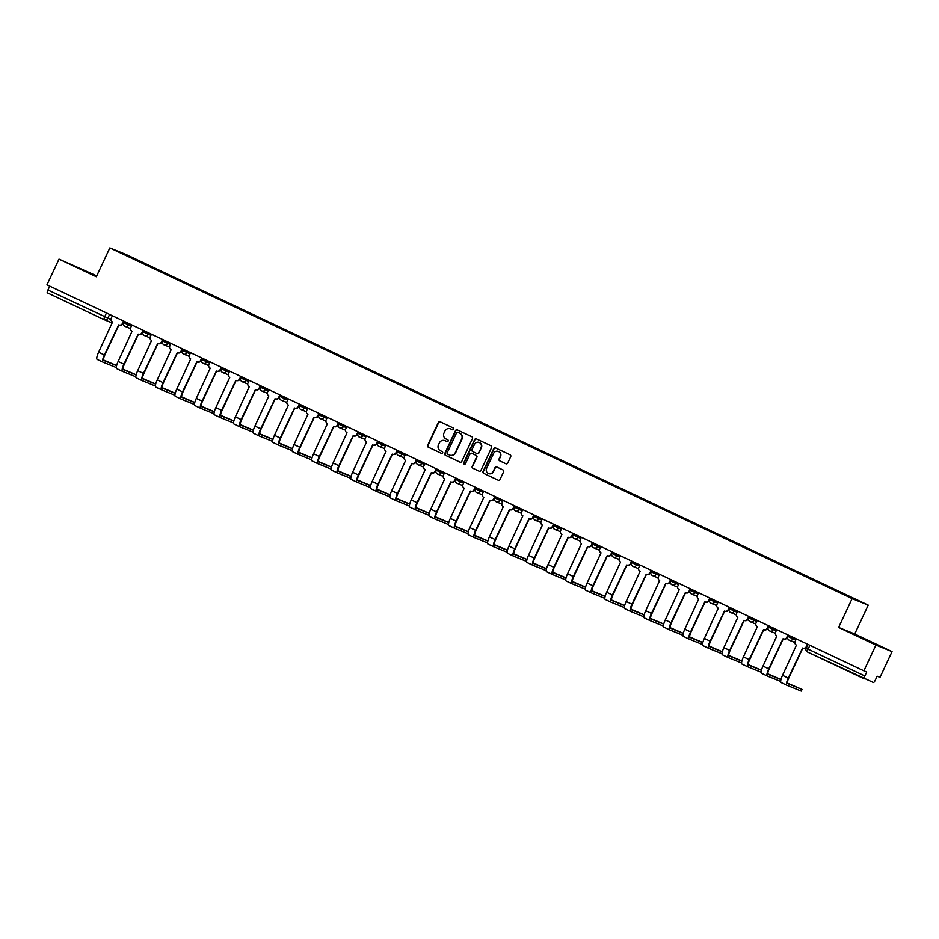 <?xml version="1.0" encoding="UTF-8"?>
<svg xmlns="http://www.w3.org/2000/svg" width="939" height="939" viewBox="0 0 939 939"><rect width="100%" height="100%" fill="white"/><g stroke="black" fill="none" stroke-linecap="round" stroke-linejoin="round"><path stroke-width="1.41" d="M453.69 429.264A0.986 0.951 -67.9 0 0 453.244 427.973L440.18 421.799A1.397 1.362 -67.9 0 0 438.349 422.48L427.644 445.332A1.397 1.362 -67.9 0 0 428.29 447.187L441.342 453.361A0.986 0.951 -67.9 0 0 442.621 452.88A0.986 0.951 -67.9 0 0 442.175 451.577L440.485 450.779A4.484 4.355 -67.9 0 1 438.454 444.863L439.346 442.95A4.484 4.355 -67.9 0 1 445.192 440.755L446.882 441.553A0.986 0.951 -67.9 0 0 448.149 441.072A0.986 0.951 -67.9 0 0 447.715 439.769L446.025 438.971A4.484 4.355 -67.9 0 1 443.983 433.055L444.875 431.154A4.484 4.355 -67.9 0 1 450.72 428.947L452.41 429.745A0.986 0.951 -67.9 0 0 453.69 429.264M505.886 463.772A1.397 1.362 -67.9 0 0 507.706 463.08L510.71 456.671A1.397 1.362 -67.9 0 0 510.077 454.816L495.569 447.962A1.397 1.362 -67.9 0 0 493.738 448.654L483.033 471.507A1.397 1.362 -67.9 0 0 483.667 473.35L498.175 480.205A1.397 1.362 -67.9 0 0 500.006 479.524L503.633 471.777A1.397 1.362 -67.9 0 0 502.999 469.923L496.79 466.988A1.397 1.362 -67.9 0 0 494.959 467.681L493.163 471.519A3.744 3.639 -67.9 0 1 488.468 473.444A3.744 3.639 -67.9 0 1 486.59 468.408L493.632 453.373A3.744 3.639 -67.9 0 1 498.327 451.448A3.744 3.639 -67.9 0 1 500.217 456.483L499.032 458.983A1.397 1.362 -67.9 0 0 499.677 460.838L506.015 463.819M852.119 598.601L838.609 627.44L875.934 645.07L863.88 670.81L46.95 284.834L59.004 259.105L96.33 276.735L109.84 247.896L852.119 598.601L868.235 605.139L125.967 254.446L109.84 247.896M472.47 438.607A1.397 1.362 -67.9 0 0 471.836 436.752L457.328 429.898A1.397 1.362 -67.9 0 0 455.509 430.59L444.804 453.431A1.397 1.362 -67.9 0 0 445.438 455.286L459.946 462.141A1.397 1.362 -67.9 0 0 461.765 461.448L472.47 438.607M476.449 438.936L490.956 445.79A1.397 1.362 -67.9 0 1 491.59 447.633L480.885 470.486A1.397 1.362 -67.9 0 1 479.066 471.178L472.857 468.244A1.397 1.362 -67.9 0 1 472.223 466.39L476.554 457.129A1.397 1.362 -67.9 0 0 475.92 455.274L471.801 453.326A1.397 1.362 -67.9 0 0 469.981 454.018L465.462 463.666A0.986 0.951 -67.9 0 1 464.23 464.171A0.986 0.951 -67.9 0 1 463.737 462.845L474.618 439.616A1.397 1.362 -67.9 0 1 476.449 438.936M875.934 645.07L892.05 651.619L879.996 677.359L877.143 676.197L875.265 680.2A2.852 0.693 115.3 0 1 873.411 682.524L807.54 652.018A2.852 0.693 -64.7 0 1 807.528 652.018A2.852 0.693 -64.7 0 1 808.103 649.166L864.854 675.974A2.852 0.693 115.3 0 0 864.279 678.827L807.528 652.018A2.852 2.852 0 0 1 806.167 648.215L808.103 649.166L809.911 645.316M96.74 275.855L59.004 259.105M892.05 651.619L854.725 633.978L868.235 605.139M863.88 670.81L866.732 671.972L864.854 675.974M112.293 322.993L104.241 319.718A2.852 2.77 -67.9 0 1 104.1 319.659A2.852 0.693 -64.7 0 1 104.088 319.659L47.361 292.851A2.852 0.693 -64.7 0 1 47.349 292.851A2.852 0.693 -64.7 0 1 47.924 290.01L110.966 319.542M49.732 286.149L47.924 290.01M839.126 592.11L143.925 263.695M839.337 591.84L144.16 263.389M96.6 276.16L72.596 265.103L96.494 276.395M838.609 627.44L854.725 633.978M878.458 645.609L850.687 632.733L878.458 645.609M452.586 429.804L451.037 429.076A4.484 4.355 -67.9 0 0 450.661 428.923M445.133 440.731A4.484 4.355 -67.9 0 1 445.509 440.884L447.058 441.612M440.285 421.846A1.397 1.362 -67.9 0 0 438.677 422.62L427.973 445.462A1.397 1.362 -67.9 0 0 428.607 447.316L441.53 453.42M457.434 429.956A1.397 1.362 -67.9 0 0 455.826 430.719L445.121 453.572A1.397 1.362 -67.9 0 0 445.755 455.415L460.157 462.223M458.126 432.421L457.798 432.292A0.986 0.951 -67.9 0 0 456.577 432.797L447.175 452.856A0.986 0.951 -67.9 0 0 447.621 454.147L449.405 454.992A4.484 4.355 -67.9 0 0 455.239 452.786L461.659 439.076A4.484 4.355 -67.9 0 0 459.629 433.161L458.173 432.445A0.986 0.951 -67.9 0 0 458.079 432.409M449.781 455.145A4.484 4.355 -67.9 0 0 455.568 452.915L455.239 452.786M458.173 432.445L459.957 433.29A4.484 4.355 -67.9 0 1 461.988 439.206L455.568 452.915M479.277 471.249L472.857 468.244M471.988 453.408A1.397 1.362 -67.9 0 1 472.129 453.455L476.249 455.403A1.397 1.362 -67.9 0 1 476.883 457.258L472.54 466.519A1.397 1.362 -67.9 0 0 473.174 468.373M476.554 438.983A1.397 1.362 -67.9 0 0 474.946 439.745L464.066 462.986A0.986 0.951 -67.9 0 0 464.394 464.218M481.061 447.504A3.744 3.639 -67.9 0 0 479.183 442.48A3.744 3.639 -67.9 0 0 474.488 444.405L472 449.699A1.397 1.362 -67.9 0 0 472.634 451.553L476.754 453.502A1.397 1.362 -67.9 0 0 478.585 452.809L481.39 447.645A3.744 3.639 -67.9 0 0 479.348 442.551M476.895 453.549L477.082 453.631A1.397 1.362 -67.9 0 0 478.902 452.938L478.585 452.809M481.39 447.645L478.902 452.938M498.492 451.518A3.744 3.639 -67.9 0 1 500.534 456.612L499.36 459.112A1.397 1.362 -67.9 0 0 499.994 460.967L506.098 463.843M488.632 473.502A3.744 3.639 -67.9 0 0 493.491 471.648L493.163 471.519M496.895 467.047A1.397 1.362 -67.9 0 0 495.287 467.81L493.491 471.648M495.675 448.02A1.397 1.362 -67.9 0 0 494.067 448.783L483.362 471.636A1.397 1.362 -67.9 0 0 483.996 473.479L498.398 480.287M116.624 365.541L103.443 359.954M112.398 315.762L111.236 318.227A2.852 2.77 -67.9 0 0 112.539 321.995L98.607 352.219A7.207 1.749 115.3 0 0 97.151 359.402A7.207 1.749 115.3 0 0 97.175 359.402L102.891 362.114M123.948 321.22L122.809 323.662A2.852 2.77 112.1 0 1 119.089 325.058M116.589 365.67L103.724 360.447A5.352 1.303 -64.7 0 1 104.792 355.106L118.901 324.988M123.549 321.021L122.387 323.486A2.852 2.77 -67.9 0 1 118.678 324.894L104.37 354.942A7.207 1.749 115.3 0 0 102.914 362.114A7.207 1.749 115.3 0 0 102.938 362.125L116.307 367.56M136.167 374.778L122.986 369.18M131.941 324.988L130.779 327.453A2.852 2.77 -67.9 0 0 132.07 331.221L118.15 361.445A7.207 1.749 115.3 0 0 116.694 368.628A7.207 1.749 115.3 0 0 116.718 368.64L122.434 371.339M143.491 330.446L142.352 332.887A2.852 2.77 112.1 0 1 138.632 334.296M136.132 374.907L123.267 369.684A5.352 1.303 -64.7 0 1 124.324 364.344L138.432 334.225M143.08 330.258L141.93 332.723A2.852 2.77 -67.9 0 1 138.209 334.12L123.913 364.168A7.207 1.749 115.3 0 0 122.457 371.351A7.207 1.749 115.3 0 0 122.481 371.363L135.85 376.785M155.71 384.004L142.528 378.417M151.472 334.225L150.322 336.69A2.852 2.77 -67.9 0 0 151.613 340.458L137.693 370.682A7.207 1.749 115.3 0 0 136.237 377.865A7.207 1.749 115.3 0 0 136.261 377.865L141.977 380.577M163.034 339.683L161.884 342.125A2.852 2.77 112.1 0 1 158.175 343.533M155.674 384.133L142.81 378.91A5.352 1.303 -64.7 0 1 143.867 373.569L157.975 343.451M162.623 339.495L161.473 341.949A2.852 2.77 -67.9 0 1 157.752 343.357L143.444 373.405A7.207 1.749 115.3 0 0 142 380.588A7.207 1.749 115.3 0 0 142.024 380.588L155.393 386.023M175.241 393.241L162.06 387.643M171.015 343.451L169.865 345.916A2.852 2.77 -67.9 0 0 171.156 349.695L157.224 379.908A7.207 1.749 115.3 0 0 155.78 387.091A7.207 1.749 115.3 0 0 155.792 387.103L161.52 389.802A7.207 1.749 115.3 0 0 161.555 389.826L174.936 395.249M182.577 348.921L181.427 351.362A2.852 2.77 112.1 0 1 177.717 352.759M175.217 393.371L162.341 388.147A5.352 1.303 -64.7 0 1 163.409 382.807L177.518 352.688M182.166 348.721L181.004 351.186A2.852 2.77 -67.9 0 1 177.295 352.594L162.987 382.631A7.207 1.749 115.3 0 0 161.531 389.814L155.78 387.091M194.784 402.467L181.603 396.88M190.558 352.688L189.396 355.153A2.852 2.77 -67.9 0 0 190.699 358.921L176.767 389.145A7.207 1.749 115.3 0 0 175.311 396.328A7.207 1.749 115.3 0 0 175.335 396.34L181.051 399.04M202.108 358.146L200.969 360.588A2.852 2.77 112.1 0 1 197.249 361.996M194.749 402.596L181.884 397.373A5.352 1.303 -64.7 0 1 182.952 392.033L197.061 361.914M201.709 357.959L200.547 360.423A2.852 2.77 -67.9 0 1 196.838 361.82L182.53 391.868A7.207 1.749 115.3 0 0 181.074 399.052A7.207 1.749 115.3 0 0 181.098 399.052L194.467 404.486M214.327 411.705L201.146 406.106M210.101 361.914L208.939 364.379A2.852 2.77 -67.9 0 0 210.23 368.158L196.31 398.371A7.207 1.749 115.3 0 0 194.854 405.554A7.207 1.749 115.3 0 0 194.878 405.566L200.594 408.265A7.207 1.749 115.3 0 0 200.641 408.289L214.01 413.712M221.651 367.384L220.512 369.825A2.852 2.77 112.1 0 1 216.792 371.222M214.292 411.834L201.427 406.61A5.352 1.303 -64.7 0 1 202.484 401.27L216.592 371.151M221.24 367.184L220.09 369.649A2.852 2.77 -67.9 0 1 216.369 371.058L202.073 401.094A7.207 1.749 115.3 0 0 200.617 408.277L194.854 405.554M233.87 420.93L220.688 415.343M229.632 371.151L228.482 373.616A2.852 2.77 -67.9 0 0 229.773 377.384L215.853 407.608A7.207 1.749 115.3 0 0 214.397 414.792A7.207 1.749 115.3 0 0 214.421 414.803L220.137 417.503A7.207 1.749 115.3 0 0 220.184 417.526L233.553 422.949M241.194 376.609L240.044 379.051A2.852 2.77 112.1 0 1 236.335 380.459M233.834 421.059L220.97 415.836A5.352 1.303 -64.7 0 1 222.027 410.496L236.135 380.377M240.783 376.422L239.633 378.887A2.852 2.77 -67.9 0 1 235.912 380.283L221.616 410.331A7.207 1.749 115.3 0 0 220.16 417.515L214.397 414.792M253.413 430.168L240.22 424.569M249.175 380.389L248.025 382.842A2.852 2.77 -67.9 0 0 249.316 386.622L235.384 416.834A7.207 1.749 115.3 0 0 233.94 424.017A7.207 1.749 115.3 0 0 233.952 424.029L239.68 426.729A7.207 1.749 115.3 0 0 239.715 426.752L253.096 432.186M260.737 385.847L259.587 388.288A2.852 2.77 112.1 0 1 255.878 389.685M253.377 430.297L240.501 425.074A5.352 1.303 -64.7 0 1 241.569 419.733L255.678 389.615M260.326 385.647L259.164 388.112A2.852 2.77 -67.9 0 1 255.455 389.521L241.147 419.557A7.207 1.749 115.3 0 0 239.691 426.74L233.94 424.017M272.944 439.393L259.763 433.806M268.718 389.615L267.556 392.079A2.852 2.77 -67.9 0 0 268.859 395.847L254.927 426.071A7.207 1.749 115.3 0 0 253.471 433.255A7.207 1.749 115.3 0 0 253.495 433.266L259.211 435.966A7.207 1.749 115.3 0 0 259.258 435.989L272.627 441.412M280.268 395.073L279.129 397.514A2.852 2.77 112.1 0 1 275.409 398.922M272.909 439.522L260.044 434.299A5.352 1.303 -64.7 0 1 261.112 428.959L275.221 398.84M279.869 394.885L278.707 397.35A2.852 2.77 -67.9 0 1 274.998 398.746L260.69 428.794A7.207 1.749 115.3 0 0 259.234 435.978L253.471 433.255M292.487 448.631L279.306 443.044M288.261 398.852L287.099 401.317A2.852 2.77 -67.9 0 0 288.39 405.085L274.47 435.309A7.207 1.749 115.3 0 0 273.014 442.48A7.207 1.749 115.3 0 0 273.038 442.492L278.754 445.192A7.207 1.749 115.3 0 0 278.801 445.215L292.17 450.65M299.811 404.31L298.672 406.751A2.852 2.77 112.1 0 1 294.952 408.148M292.452 448.76L279.587 443.537A5.352 1.303 -64.7 0 1 279.576 443.525A5.352 1.303 -64.7 0 1 280.644 438.196L294.752 408.078M299.4 404.11L298.25 406.575A2.852 2.77 -67.9 0 1 294.529 407.984L280.233 438.032A7.207 1.749 115.3 0 0 278.777 445.203L273.014 442.48M312.03 457.868L298.848 452.269M307.792 408.078L306.642 410.543A2.852 2.77 -67.9 0 0 307.933 414.31L294.013 444.534A7.207 1.749 115.3 0 0 292.557 451.718A7.207 1.749 115.3 0 0 292.581 451.729L298.297 454.429A7.207 1.749 115.3 0 0 298.344 454.453L311.713 459.875M319.354 413.536L318.204 415.977A2.852 2.77 112.1 0 1 314.495 417.386M311.994 457.997L299.13 452.774A5.352 1.303 -64.7 0 1 300.187 447.434L314.295 417.315M318.943 413.348L317.793 415.813A2.852 2.77 -67.9 0 1 314.072 417.209L299.776 447.257A7.207 1.749 115.3 0 0 298.32 454.441L292.557 451.718M331.573 467.094L318.38 461.507M327.335 417.315L326.185 419.78A2.852 2.77 -67.9 0 0 327.476 423.548L313.544 453.772A7.207 1.749 115.3 0 0 312.1 460.955A7.207 1.749 115.3 0 0 312.112 460.955L317.84 463.666A7.207 1.749 115.3 0 0 317.875 463.678L331.256 469.113M338.897 422.773L337.747 425.214A2.852 2.77 112.1 0 1 334.038 426.611M331.537 467.223L318.661 462A5.352 1.303 -64.7 0 1 319.729 456.659L333.838 426.541M338.486 422.585L337.336 425.038A2.852 2.77 -67.9 0 1 333.615 426.447L319.307 456.495A7.207 1.749 115.3 0 0 317.852 463.678L312.1 460.955M351.104 476.331L337.923 470.732M346.878 426.541L345.728 429.006A2.852 2.77 -67.9 0 0 347.019 432.773L333.087 462.997A7.207 1.749 115.3 0 0 331.631 470.181A7.207 1.749 115.3 0 0 331.655 470.193L337.371 472.892A7.207 1.749 115.3 0 0 337.418 472.916L350.787 478.338M358.428 431.999L357.289 434.44A2.852 2.77 112.1 0 1 353.569 435.849M351.069 476.46L338.204 471.237A5.352 1.303 -64.7 0 1 338.193 471.225A5.352 1.303 -64.7 0 1 339.272 465.897L353.381 435.778M358.029 431.811L356.867 434.276A2.852 2.77 -67.9 0 1 353.158 435.673L338.85 465.721A7.207 1.749 115.3 0 0 337.394 472.904L331.631 470.181M370.647 485.557L357.466 479.97M366.421 435.778L365.259 438.243A2.852 2.77 -67.9 0 0 366.55 442.011L352.63 472.235A7.207 1.749 115.3 0 0 351.174 479.418A7.207 1.749 115.3 0 0 351.198 479.418L356.914 482.13A7.207 1.749 115.3 0 0 356.961 482.141L370.33 487.576M377.971 441.236L376.832 443.678A2.852 2.77 112.1 0 1 373.112 445.086M370.612 485.686L357.747 480.463A5.352 1.303 -64.7 0 1 358.804 475.122L372.924 445.004M377.56 441.048L376.41 443.513A2.852 2.77 -67.9 0 1 372.689 444.91L358.393 474.958A7.207 1.749 115.3 0 0 356.937 482.141L351.174 479.418M390.19 494.794L377.009 489.196M385.952 445.004L384.802 447.469A2.852 2.77 -67.9 0 0 386.093 451.248L372.173 481.461A7.207 1.749 115.3 0 0 370.717 488.644A7.207 1.749 115.3 0 0 370.741 488.656L376.457 491.355M397.514 450.474L396.364 452.915A2.852 2.77 112.1 0 1 392.655 454.312M390.154 494.923L377.29 489.7A5.352 1.303 -64.7 0 1 377.267 489.689A5.352 1.303 -64.7 0 1 378.347 484.36L392.455 454.241M397.103 450.274L395.953 452.739A2.852 2.77 -67.9 0 1 392.232 454.147L377.936 484.184A7.207 1.749 115.3 0 0 376.48 491.367A7.207 1.749 115.3 0 0 376.504 491.379L389.873 496.801M409.733 504.02L396.54 498.433M405.495 454.241L404.345 456.706A2.852 2.77 -67.9 0 0 405.636 460.474L391.704 490.698A7.207 1.749 115.3 0 0 390.26 497.881A7.207 1.749 115.3 0 0 390.272 497.893L396 500.593A7.207 1.749 115.3 0 0 396.035 500.616L409.416 506.039M417.057 459.699L415.907 462.141A2.852 2.77 112.1 0 1 412.198 463.549M409.697 504.149L396.821 498.926A5.352 1.303 -64.7 0 1 396.81 498.926A5.352 1.303 -64.7 0 1 397.89 493.585L411.998 463.467M416.646 459.511L415.496 461.976A2.852 2.77 -67.9 0 1 411.775 463.373L397.467 493.421A7.207 1.749 115.3 0 0 396.023 500.604L390.26 497.881M429.264 513.257L416.083 507.659M425.038 463.479L423.888 465.932A2.852 2.77 -67.9 0 0 425.179 469.711L411.247 499.924A7.207 1.749 115.3 0 0 409.791 507.107A7.207 1.749 115.3 0 0 409.815 507.119L415.531 509.818M436.588 468.937L435.45 471.378A2.852 2.77 112.1 0 1 431.729 472.775M429.24 513.387L416.364 508.163A5.352 1.303 -64.7 0 1 416.353 508.152A5.352 1.303 -64.7 0 1 417.432 502.823L431.541 472.704M436.189 468.737L435.027 471.202A2.852 2.77 -67.9 0 1 431.318 472.61L417.01 502.647A7.207 1.749 115.3 0 0 415.554 509.83A7.207 1.749 115.3 0 0 415.578 509.842L428.947 515.276M448.807 522.483L435.626 516.896M444.581 472.704L443.419 475.169A2.852 2.77 -67.9 0 0 444.71 478.937L430.79 509.161A7.207 1.749 115.3 0 0 429.334 516.344A7.207 1.749 115.3 0 0 429.358 516.356L435.074 519.056M456.131 478.162L454.992 480.604A2.852 2.77 112.1 0 1 451.272 482.012M448.772 522.612L435.907 517.389A5.352 1.303 -64.7 0 1 435.896 517.389A5.352 1.303 -64.7 0 1 436.975 512.048L451.084 481.93M455.72 477.974L454.57 480.439A2.852 2.77 -67.9 0 1 450.849 481.836L436.553 511.884A7.207 1.749 115.3 0 0 435.097 519.067A7.207 1.749 115.3 0 0 435.121 519.079L448.49 524.502M468.35 531.72L455.169 526.122M464.112 481.942L462.962 484.407A2.852 2.77 -67.9 0 0 464.253 488.174L450.333 518.387A7.207 1.749 115.3 0 0 448.877 525.57A7.207 1.749 115.3 0 0 448.901 525.582L454.617 528.281M475.674 487.4L474.535 489.841A2.852 2.77 112.1 0 1 470.815 491.238M468.315 531.85L455.45 526.626A5.352 1.303 -64.7 0 1 455.427 526.615A5.352 1.303 -64.7 0 1 456.507 521.286L470.615 491.167M475.263 487.2L474.113 489.665A2.852 2.77 -67.9 0 1 470.392 491.074L456.096 521.11A7.207 1.749 115.3 0 0 454.64 528.293A7.207 1.749 115.3 0 0 454.664 528.305L468.033 533.739M487.893 540.946L474.7 535.359M483.655 491.167L482.505 493.632A2.852 2.77 -67.9 0 0 483.796 497.4L469.864 527.624A7.207 1.749 115.3 0 0 468.42 534.807A7.207 1.749 115.3 0 0 468.432 534.819L474.16 537.519M495.217 496.625L494.067 499.067A2.852 2.77 112.1 0 1 490.358 500.475M487.857 541.075L474.981 535.852A5.352 1.303 -64.7 0 1 476.05 530.512L490.158 500.393M494.806 496.438L493.656 498.902A2.852 2.77 -67.9 0 1 489.935 500.299L475.627 530.347A7.207 1.749 115.3 0 0 474.183 537.531A7.207 1.749 115.3 0 0 474.195 537.542L487.576 542.965M507.424 550.184L494.243 544.597M503.198 500.405L502.048 502.87A2.852 2.77 -67.9 0 0 503.339 506.637L489.407 536.862A7.207 1.749 115.3 0 0 487.951 544.033A7.207 1.749 115.3 0 0 487.975 544.045L493.691 546.756M514.748 505.863L513.61 508.304A2.852 2.77 112.1 0 1 509.889 509.701M507.4 550.313L494.524 545.09A5.352 1.303 -64.7 0 1 495.592 539.749L509.701 509.631M514.349 505.663L513.187 508.128A2.852 2.77 -67.9 0 1 509.478 509.537L495.17 539.585A7.207 1.749 115.3 0 0 493.714 546.756A7.207 1.749 115.3 0 0 493.738 546.768L507.107 552.202M526.967 559.421L513.786 553.822M522.741 509.631L521.579 512.095A2.852 2.77 -67.9 0 0 522.882 515.863L508.95 546.087A7.207 1.749 115.3 0 0 507.494 553.271A7.207 1.749 115.3 0 0 507.518 553.282L513.234 555.982M534.291 515.088L533.152 517.53A2.852 2.77 112.1 0 1 529.432 518.938M526.932 559.55L514.067 554.327A5.352 1.303 -64.7 0 1 515.135 548.986L529.244 518.868M533.88 514.901L532.73 517.366A2.852 2.77 -67.9 0 1 529.009 518.762L514.713 548.81A7.207 1.749 115.3 0 0 513.257 555.994A7.207 1.749 115.3 0 0 513.281 556.005L526.65 561.428M546.51 568.647L533.329 563.06M542.273 518.868L541.122 521.333A2.852 2.77 -67.9 0 0 542.413 525.101L528.493 555.325A7.207 1.749 115.3 0 0 527.037 562.508A7.207 1.749 115.3 0 0 527.061 562.508L532.777 565.219M553.834 524.326L552.695 526.767A2.852 2.77 112.1 0 1 548.975 528.164M546.475 568.776L533.61 563.553A5.352 1.303 -64.7 0 1 533.587 563.541A5.352 1.303 -64.7 0 1 534.667 558.212L548.775 528.094M553.423 524.138L552.273 526.591A2.852 2.77 -67.9 0 1 548.552 528L534.256 558.048A7.207 1.749 115.3 0 0 532.8 565.231A7.207 1.749 115.3 0 0 532.824 565.231L546.193 570.666M566.053 577.884L552.86 572.285M561.815 528.094L560.665 530.558A2.852 2.77 -67.9 0 0 561.956 534.326L548.024 564.55A7.207 1.749 115.3 0 0 546.58 571.734A7.207 1.749 115.3 0 0 546.604 571.745L552.32 574.445M573.377 533.563L572.227 535.993A2.852 2.77 112.1 0 1 568.518 537.401M566.017 578.013L553.141 572.79A5.352 1.303 -64.7 0 1 554.21 567.449L568.318 537.331M572.966 533.364L571.816 535.829A2.852 2.77 -67.9 0 1 568.095 537.225L553.787 567.273A7.207 1.749 115.3 0 0 552.343 574.457A7.207 1.749 115.3 0 0 552.355 574.468L565.736 579.891M585.584 587.11L572.403 581.523M581.358 537.331L580.208 539.796A2.852 2.77 -67.9 0 0 581.499 543.564L567.567 573.788A7.207 1.749 115.3 0 0 566.111 580.971A7.207 1.749 115.3 0 0 566.135 580.971L571.851 583.682A7.207 1.749 115.3 0 0 571.898 583.694L585.267 589.129M592.908 542.789L591.77 545.23A2.852 2.77 112.1 0 1 588.049 546.639M585.56 587.239L572.684 582.016A5.352 1.303 -64.7 0 1 573.752 576.675L587.861 546.557M592.509 542.601L591.347 545.066A2.852 2.77 -67.9 0 1 587.638 546.463L573.33 576.511A7.207 1.749 115.3 0 0 571.874 583.694L566.111 580.971M605.127 596.347L591.946 590.748M600.901 546.557L599.739 549.022A2.852 2.77 -67.9 0 0 601.042 552.801L587.11 583.013A7.207 1.749 115.3 0 0 585.654 590.197A7.207 1.749 115.3 0 0 585.678 590.208L591.394 592.908A7.207 1.749 115.3 0 0 591.441 592.932L604.81 598.354M612.451 552.026L611.312 554.468A2.852 2.77 112.1 0 1 607.592 555.865M605.092 596.476L592.227 591.253A5.352 1.303 -64.7 0 1 592.216 591.241A5.352 1.303 -64.7 0 1 593.295 585.913L607.404 555.794M612.04 551.827L610.89 554.292A2.852 2.77 -67.9 0 1 607.169 555.7L592.873 585.736A7.207 1.749 115.3 0 0 591.417 592.92L585.654 590.197M624.67 605.573L611.489 599.986M620.433 555.794L619.282 558.259A2.852 2.77 -67.9 0 0 620.573 562.027L606.653 592.251A7.207 1.749 115.3 0 0 605.197 599.434A7.207 1.749 115.3 0 0 605.221 599.446L610.937 602.145A7.207 1.749 115.3 0 0 610.984 602.169L624.353 607.592M631.994 561.252L630.855 563.693A2.852 2.77 112.1 0 1 627.135 565.102M624.635 605.702L611.77 600.479A5.352 1.303 -64.7 0 1 612.827 595.138L626.935 565.02M631.583 561.064L630.433 563.529A2.852 2.77 -67.9 0 1 626.712 564.926L612.416 594.974A7.207 1.749 115.3 0 0 610.96 602.157L605.197 599.434M644.213 614.81L631.02 609.211M639.975 565.032L638.825 567.485A2.852 2.77 -67.9 0 0 640.116 571.264L626.184 601.476A7.207 1.749 115.3 0 0 624.74 608.66A7.207 1.749 115.3 0 0 624.764 608.672L630.48 611.371M651.537 570.489L650.387 572.931A2.852 2.77 112.1 0 1 646.678 574.328M644.177 614.939L631.313 609.716A5.352 1.303 -64.7 0 1 632.37 604.376L646.478 574.257M651.126 570.29L649.976 572.755A2.852 2.77 -67.9 0 1 646.255 574.163L631.947 604.2A7.207 1.749 115.3 0 0 630.503 611.383A7.207 1.749 115.3 0 0 630.515 611.395L643.896 616.829M663.744 624.036L650.563 618.449M659.518 574.257L658.368 576.722A2.852 2.77 -67.9 0 0 659.659 580.49L645.727 610.714A7.207 1.749 115.3 0 0 644.271 617.897A7.207 1.749 115.3 0 0 644.295 617.909L650.023 620.609A7.207 1.749 115.3 0 0 650.058 620.632L663.427 626.055M671.068 579.715L669.93 582.157A2.852 2.77 112.1 0 1 666.209 583.565M663.72 624.165L650.844 618.942A5.352 1.303 -64.7 0 1 651.912 613.601L666.021 583.483M670.669 579.527L669.507 581.992A2.852 2.77 -67.9 0 1 665.798 583.389L651.49 613.437A7.207 1.749 115.3 0 0 650.034 620.62L644.271 617.897M683.287 633.273L670.106 627.675M679.061 583.495L677.899 585.959A2.852 2.77 -67.9 0 0 679.202 589.727L665.27 619.951A7.207 1.749 115.3 0 0 663.814 627.123A7.207 1.749 115.3 0 0 663.838 627.135L669.554 629.834A7.207 1.749 115.3 0 0 669.601 629.858L682.97 635.292M690.611 588.953L689.472 591.394A2.852 2.77 112.1 0 1 685.752 592.791M683.252 633.402L670.387 628.179A5.352 1.303 -64.7 0 1 671.455 622.839L685.564 592.72M690.2 588.753L689.05 591.218A2.852 2.77 -67.9 0 1 685.329 592.626L671.033 622.663A7.207 1.749 115.3 0 0 669.577 629.846L663.814 627.123M702.83 642.499L689.649 636.912M698.593 592.72L697.442 595.185A2.852 2.77 -67.9 0 0 698.733 598.953L684.813 629.177A7.207 1.749 115.3 0 0 683.357 636.36A7.207 1.749 115.3 0 0 683.381 636.372L689.097 639.072M710.154 598.178L709.015 600.62A2.852 2.77 112.1 0 1 705.295 602.028M702.795 642.628L689.93 637.405A5.352 1.303 -64.7 0 1 690.987 632.064L705.095 601.946M709.743 597.99L708.593 600.455A2.852 2.77 -67.9 0 1 704.872 601.852L690.576 631.9A7.207 1.749 115.3 0 0 689.12 639.083A7.207 1.749 115.3 0 0 689.144 639.095L702.513 644.518M722.373 651.736L709.18 646.149M718.135 601.958L716.985 604.423A2.852 2.77 -67.9 0 0 718.276 608.19L704.344 638.414A7.207 1.749 115.3 0 0 702.9 645.598A7.207 1.749 115.3 0 0 702.924 645.598L708.64 648.309A7.207 1.749 115.3 0 0 708.675 648.321L722.056 653.755M729.697 607.416L728.547 609.857A2.852 2.77 112.1 0 1 724.838 611.254M722.337 651.866L709.473 646.642A5.352 1.303 -64.7 0 1 710.53 641.302L724.638 611.183M729.286 607.216L728.136 609.681A2.852 2.77 -67.9 0 1 724.415 611.089L710.107 641.137A7.207 1.749 115.3 0 0 708.663 648.309L702.9 645.598M741.904 660.974L728.723 655.375M737.678 611.183L736.528 613.648A2.852 2.77 -67.9 0 0 737.819 617.416L723.887 647.64A7.207 1.749 115.3 0 0 722.431 654.823A7.207 1.749 115.3 0 0 722.455 654.835L728.183 657.535A7.207 1.749 115.3 0 0 728.218 657.558L741.587 662.981M749.228 616.641L748.09 619.083A2.852 2.77 112.1 0 1 744.369 620.491M741.88 661.103L729.004 655.88A5.352 1.303 -64.7 0 1 730.072 650.539L744.181 620.421M748.829 616.454L747.667 618.918A2.852 2.77 -67.9 0 1 743.958 620.315L729.65 650.363A7.207 1.749 115.3 0 0 728.195 657.546L722.431 654.823M761.447 670.2L748.266 664.612M757.221 620.421L756.059 622.886A2.852 2.77 -67.9 0 0 757.362 626.653L743.43 656.877A7.207 1.749 115.3 0 0 741.974 664.061A7.207 1.749 115.3 0 0 741.998 664.061L747.714 666.772M768.771 625.879L767.633 628.32A2.852 2.77 112.1 0 1 763.912 629.717M761.412 670.329L748.547 665.105A5.352 1.303 -64.7 0 1 749.615 659.765L763.724 629.646M768.36 625.691L767.21 628.144A2.852 2.77 -67.9 0 1 763.489 629.553L749.193 659.601A7.207 1.749 115.3 0 0 747.737 666.784A7.207 1.749 115.3 0 0 747.761 666.784L761.13 672.218M780.99 679.437L767.809 673.838M776.753 629.646L775.602 632.111A2.852 2.77 -67.9 0 0 776.893 635.879L762.973 666.103A7.207 1.749 115.3 0 0 761.517 673.286A7.207 1.749 115.3 0 0 761.541 673.298L767.257 675.998A7.207 1.749 115.3 0 0 767.304 676.021L780.673 681.444M788.314 635.116L787.175 637.546A2.852 2.77 112.1 0 1 783.455 638.954M780.955 679.566L768.09 674.343A5.352 1.303 -64.7 0 1 768.067 674.331A5.352 1.303 -64.7 0 1 769.147 669.002L783.255 638.884M787.903 634.917L786.753 637.381A2.852 2.77 -67.9 0 1 783.032 638.79L768.736 668.826A7.207 1.749 115.3 0 0 767.28 676.01L761.517 673.286M801.178 691.045L802.047 689.426L787.34 683.076M796.295 638.884L795.145 641.349A2.852 2.77 -67.9 0 0 796.436 645.116L782.516 675.341A7.207 1.749 115.3 0 0 781.06 682.524A7.207 1.749 115.3 0 0 781.084 682.536L786.8 685.235A7.207 1.749 115.3 0 0 786.835 685.247L801.167 691.069M807.857 644.342L806.707 646.783A2.852 2.77 112.1 0 1 802.998 648.192M801.953 689.39L787.633 683.569A5.352 1.303 -64.7 0 1 787.61 683.569A5.352 1.303 -64.7 0 1 788.69 678.228L802.798 648.11M807.446 644.154L806.296 646.619A2.852 2.77 -67.9 0 1 802.575 648.016L788.267 678.064A7.207 1.749 115.3 0 0 786.823 685.247L781.06 682.524M109.605 314.436L107.821 318.262A2.852 2.77 -67.9 0 1 104.241 319.718A2.852 2.852 0 0 1 104.088 319.659A2.852 0.693 -64.7 0 1 104.663 316.819L106.471 312.957M793.502 637.569L792.927 638.802L795.791 639.964M773.971 628.332L773.396 629.564L776.26 630.726M754.428 619.094L753.853 620.327L756.717 621.489M734.885 609.869L734.31 611.101L737.174 612.263M715.342 600.631L714.767 601.864L717.631 603.026M695.811 591.406L695.236 592.638L698.088 593.8M676.268 582.168L675.693 583.401L678.557 584.563M656.725 572.943L656.15 574.175L659.014 575.337M637.182 563.705L636.607 564.938L639.471 566.1M617.651 554.48L617.064 555.712L619.928 556.874M598.108 545.242L597.533 546.475L600.397 547.637M578.565 536.016L577.99 537.249L580.854 538.411M559.022 526.779L558.447 528.011L561.311 529.173M539.491 517.542L538.904 518.774L541.768 519.936M519.948 508.316L519.373 509.548L522.237 510.71M500.405 499.079L499.83 500.311L502.694 501.473M480.862 489.853L480.287 491.085L483.151 492.247M461.331 480.615L460.744 481.848L463.608 483.01M441.788 471.39L441.213 472.622L444.077 473.784M422.245 462.152L421.67 463.385L424.534 464.547M402.702 452.927L402.127 454.159L404.991 455.321M383.171 443.689L382.584 444.922L385.448 446.084M363.628 434.464L363.053 435.684L365.917 436.858M344.085 425.226L343.51 426.459L346.374 427.621M324.542 415.989L323.967 417.221L326.831 418.383M305.011 406.763L304.424 407.996L307.288 409.158M285.468 397.526L284.893 398.758L287.757 399.92M265.925 388.3L265.35 389.532L268.214 390.694M246.382 379.063L245.807 380.295L248.671 381.457M226.851 369.837L226.264 371.069L229.128 372.231M207.308 360.599L206.733 361.832L209.597 362.994M187.765 351.374L187.19 352.606L190.054 353.768M168.222 342.136L167.647 343.369L170.511 344.531M148.691 332.911L148.104 334.131L150.968 335.305M129.148 323.673L128.573 324.906L131.437 326.068M123.561 322.535L128.573 324.906A2.852 2.77 112.1 0 1 124.852 326.303M143.104 331.772L148.104 334.131A2.852 2.77 112.1 0 1 144.395 335.54M162.635 340.998L167.647 343.369A2.852 2.77 112.1 0 1 163.926 344.777M182.178 350.235L187.19 352.606A2.852 2.77 112.1 0 1 183.469 354.003M201.721 359.461L206.733 361.832A2.852 2.77 112.1 0 1 203.012 363.24M221.264 368.698L226.264 371.069A2.852 2.77 112.1 0 1 222.555 372.466M240.795 377.936L245.807 380.295A2.852 2.77 112.1 0 1 242.086 381.704M260.338 387.161L265.35 389.532A2.852 2.77 112.1 0 1 261.629 390.929M279.881 396.399L284.893 398.758A2.852 2.77 112.1 0 1 281.172 400.167M299.424 405.625L304.424 407.996A2.852 2.77 112.1 0 1 300.715 409.392M318.955 414.862L323.967 417.221A2.852 2.77 112.1 0 1 320.258 418.63M338.498 424.088L343.51 426.459A2.852 2.77 112.1 0 1 339.789 427.855M358.041 433.325L363.053 435.684A2.852 2.77 112.1 0 1 359.332 437.093M377.584 442.551L382.584 444.922A2.852 2.77 112.1 0 1 378.875 446.33M397.115 451.788L402.127 454.159A2.852 2.77 112.1 0 1 398.418 455.556M416.658 461.014L421.67 463.385A2.852 2.77 112.1 0 1 417.949 464.793M436.201 470.251L441.213 472.622A2.852 2.77 112.1 0 1 437.492 474.019M455.744 479.489L460.744 481.848A2.852 2.77 112.1 0 1 457.035 483.256M475.275 488.714L480.287 491.085A2.852 2.77 112.1 0 1 476.578 492.482M494.818 497.952L499.83 500.311A2.852 2.77 112.1 0 1 496.109 501.719M514.361 507.177L519.373 509.548A2.852 2.77 112.1 0 1 515.652 510.945M533.904 516.415L538.904 518.774A2.852 2.77 112.1 0 1 535.195 520.183M553.435 525.64L558.447 528.011A2.852 2.77 112.1 0 1 554.738 529.408M572.978 534.878L577.99 537.249A2.852 2.77 112.1 0 1 574.269 538.646M592.521 544.104L597.533 546.475A2.852 2.77 112.1 0 1 593.812 547.883M612.064 553.341L617.064 555.712A2.852 2.77 112.1 0 1 613.355 557.109M631.595 562.567L636.607 564.938A2.852 2.77 112.1 0 1 632.898 566.346M651.138 571.804L656.15 574.175A2.852 2.77 112.1 0 1 652.429 575.572M670.681 581.041L675.693 583.401A2.852 2.77 112.1 0 1 671.972 584.809M690.224 590.267L695.236 592.638A2.852 2.77 112.1 0 1 691.515 594.035M709.755 599.505L714.767 601.864A2.852 2.77 112.1 0 1 711.058 603.272M729.298 608.73L734.31 611.101A2.852 2.77 112.1 0 1 730.589 612.498M748.841 617.968L753.853 620.327A2.852 2.77 112.1 0 1 750.132 621.735M768.384 627.193L773.396 629.564A2.852 2.77 112.1 0 1 769.675 630.961M787.915 636.431L792.927 638.802A2.852 2.77 112.1 0 1 789.218 640.198M806.249 648.25L807.963 644.389M104.37 354.942L98.607 352.219M123.913 364.168L118.15 361.445M143.444 373.405L137.693 370.682M162.987 382.631L157.224 379.908M182.53 391.868L176.767 389.145M202.073 401.094L196.31 398.371M221.616 410.331L215.853 407.608M241.147 419.557L235.384 416.834M260.69 428.794L254.927 426.071M280.233 438.032L274.47 435.309M299.776 447.257L294.013 444.534M319.307 456.495L313.544 453.772M338.85 465.721L333.087 462.997M358.393 474.958L352.63 472.235M377.936 484.184L372.173 481.461M397.467 493.421L391.704 490.698M417.01 502.647L411.247 499.924M436.553 511.884L430.79 509.161M456.096 521.11L450.333 518.387M475.627 530.347L469.864 527.624M495.17 539.585L489.407 536.862M514.713 548.81L508.95 546.087M534.256 558.048L528.493 555.325M553.787 567.273L548.024 564.55M573.33 576.511L567.567 573.788M592.873 585.736L587.11 583.013M612.416 594.974L606.653 592.251M631.947 604.2L626.184 601.476M651.49 613.437L645.727 610.714M671.033 622.663L665.27 619.951M690.576 631.9L684.813 629.177M710.107 641.137L704.344 638.414M729.65 650.363L723.887 647.64M749.193 659.601L743.43 656.877M768.736 668.826L762.973 666.103M788.267 678.064L782.516 675.341M124.054 321.267L123.479 322.511A2.852 2.852 0 0 0 124.993 326.373L130.509 328.603M143.597 330.505L143.021 331.737A2.852 2.852 0 0 0 144.524 335.599L150.04 337.84M163.14 339.73L162.553 340.974A2.852 2.852 0 0 0 164.067 344.836L169.583 347.066M182.682 348.968L182.096 350.212A2.852 2.852 0 0 0 183.61 354.062L189.126 356.304M202.214 358.193L201.639 359.437A2.852 2.852 0 0 0 203.153 363.299L208.669 365.541M221.757 367.431L221.181 368.675A2.852 2.852 0 0 0 222.684 372.525L228.2 374.767M241.3 376.656L240.713 377.901A2.852 2.852 0 0 0 242.227 381.762L247.743 384.004M260.842 385.894L260.256 387.138A2.852 2.852 0 0 0 261.77 390.988L267.286 393.23M280.374 395.131L279.799 396.364A2.852 2.852 0 0 0 281.313 400.225L286.829 402.467M299.917 404.357L299.341 405.601A2.852 2.852 0 0 0 300.844 409.463L306.36 411.693M319.46 413.594L318.873 414.827A2.852 2.852 0 0 0 320.387 418.688L325.903 420.93M339.002 422.82L338.416 424.064A2.852 2.852 0 0 0 339.93 427.926L345.446 430.156M358.534 432.057L357.959 433.29A2.852 2.852 0 0 0 359.473 437.151L364.989 439.393M378.077 441.283L377.501 442.527A2.852 2.852 0 0 0 379.004 446.389L384.521 448.619M397.62 450.52L397.033 451.765A2.852 2.852 0 0 0 398.547 455.615L404.063 457.856M417.162 459.746L416.576 460.99A2.852 2.852 0 0 0 418.09 464.852L423.606 467.094M436.694 468.984L436.119 470.228A2.852 2.852 0 0 0 437.633 474.078L443.149 476.319M456.237 478.209L455.661 479.453A2.852 2.852 0 0 0 457.164 483.315L462.692 485.557M475.78 487.447L475.193 488.691A2.852 2.852 0 0 0 476.707 492.541L482.223 494.783M495.323 496.684L494.736 497.916A2.852 2.852 0 0 0 496.25 501.778L501.766 504.02M514.854 505.91L514.279 507.154A2.852 2.852 0 0 0 515.793 511.016L521.309 513.246M534.397 515.147L533.822 516.38A2.852 2.852 0 0 0 535.336 520.241L540.852 522.483M553.94 524.373L553.353 525.617A2.852 2.852 0 0 0 554.867 529.479L560.383 531.709M573.483 533.61L572.896 534.843A2.852 2.852 0 0 0 574.41 538.704L579.926 540.946M593.014 542.836L592.439 544.08A2.852 2.852 0 0 0 593.953 547.942L599.469 550.184M612.557 552.073L611.982 553.317A2.852 2.852 0 0 0 613.496 557.167L619.012 559.409M632.1 561.299L631.513 562.543A2.852 2.852 0 0 0 633.027 566.405L638.543 568.647M651.643 570.536L651.056 571.781A2.852 2.852 0 0 0 652.57 575.63L658.086 577.872M671.174 579.762L670.599 581.006A2.852 2.852 0 0 0 672.113 584.868L677.629 587.11M690.717 588.999L690.142 590.244A2.852 2.852 0 0 0 691.656 594.094L697.172 596.335M710.26 598.237L709.673 599.469A2.852 2.852 0 0 0 711.187 603.331L716.703 605.573M729.803 607.463L729.216 608.707A2.852 2.852 0 0 0 730.73 612.568L736.246 614.799M749.334 616.7L748.759 617.932A2.852 2.852 0 0 0 750.273 621.794L755.789 624.036M768.877 625.926L768.302 627.17A2.852 2.852 0 0 0 769.816 631.031L775.332 633.262M788.42 635.163L787.833 636.396A2.852 2.852 0 0 0 789.347 640.257L794.864 642.499M104.088 319.659L47.349 292.851M102.914 362.114L97.151 359.402M122.457 371.351L116.694 368.628M142 380.588L136.237 377.865M181.074 399.052L175.311 396.328M376.48 491.367L370.717 488.644M415.554 509.83L409.791 507.107M435.097 519.067L429.334 516.344M454.64 528.293L448.877 525.57M474.183 537.531L468.42 534.807M493.714 546.756L487.951 544.033M513.257 555.994L507.494 553.271M532.8 565.231L527.037 562.508M552.343 574.457L546.58 571.734M630.503 611.383L624.74 608.66M689.12 639.083L683.357 636.36M747.737 666.784L741.974 664.061M801.26 691.104L802.047 689.426"/></g></svg>
